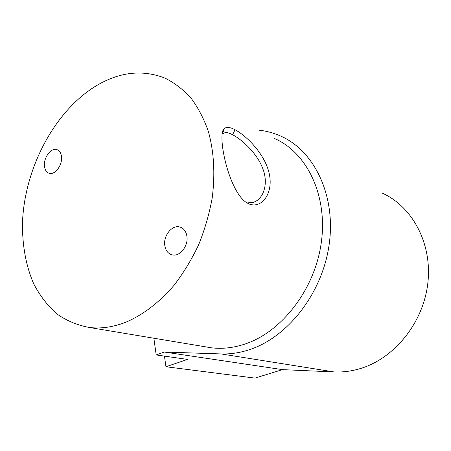 <?xml version="1.0" encoding="UTF-8"?>
<svg xmlns="http://www.w3.org/2000/svg" width="451" height="451" viewBox="0 0 451 451"><rect width="100%" height="100%" fill="white"/><g stroke="black" fill="none" stroke-linecap="round" stroke-linejoin="round"><path stroke-width="0.68" d="M164.452 356.121L165.951 366.742L187.492 359.413L156.181 354.937L164.373 352.051L221.103 353.934C230.371 354.244 239.774 352.834 249.324 349.711C287.851 337.325 322.561 293.037 329.213 244.16C336.018 195.272 314.217 150.82 280.855 136.134C274.005 133.062 266.902 131.1 259.539 130.249M221.103 353.934L334.146 371.945C342.501 372.317 350.912 371.286 359.368 368.85C393.475 359.165 422.869 323.79 427.723 284.074C432.701 244.352 412.8 206.981 382.64 193.304M156.181 354.937L153.87 338.227M334.146 371.945L282.501 369.628L254.99 378.096L165.951 366.742M164.373 352.051L282.501 369.628M248.997 203.931L246.815 202.815C228.324 191.427 216.587 133.13 224.384 128.501C226.577 126.708 230.128 127.131 235.044 129.758C247.424 136.326 265.571 155.082 269.388 174.362C273.368 193.659 261.563 209.05 248.997 203.931M245.423 201.885L252.171 202.595C262.454 200.661 268.796 185.462 263.26 169.869C257.955 154.31 242.869 140.114 232.586 134.731C229.706 133.225 227.298 132.481 225.37 132.509L222.055 133.998M164.829 245.688C165.726 250.728 168.195 253.795 172.231 254.888C179.881 256.997 188.738 245.648 186.861 235.963C185.936 231.109 183.568 228.116 179.752 226.983C171.989 224.626 163.042 235.952 164.829 245.688M44.474 166.177C44.948 170.033 46.532 172.406 49.227 173.291C54.994 175.309 62.678 164.919 61.494 156.57C60.998 152.821 59.459 150.504 56.877 149.602C51.042 147.46 43.358 157.816 44.474 166.177M274.563 138.53C306.719 152.415 327.764 195.063 321.354 242.114C315.091 289.153 281.869 331.975 244.848 344.09C233.398 347.873 222.23 349.113 211.35 347.8L205.171 346.768M125.485 322.369C113.049 327.127 101.075 328.847 89.569 327.516C77.487 325.323 66.5 320.729 56.612 313.727C47.496 305.53 39.874 295.591 33.757 283.904C25.713 265.419 21.969 243.878 22.55 221.114C25.036 167.704 54.424 111.628 95.488 86.237C118.974 71.98 142.116 69.262 164.914 78.085C174.407 82.781 183.044 89.377 190.829 97.867C197.983 107.4 203.801 118.517 208.289 131.23C213.988 151.575 215.285 173.872 212.179 198.119C209.258 214.095 204.731 229.689 198.587 244.893C191.613 259.607 183.433 273.08 174.047 285.308C159.31 302.52 142.601 315.136 125.485 322.369M235.044 129.758L232.586 134.731M224.384 128.501L222.546 133.507M225.37 132.509L222.033 134.218M211.35 347.8L89.569 327.516M57.587 149.879L56.877 149.602M180.986 227.4L179.752 226.983"/></g></svg>
